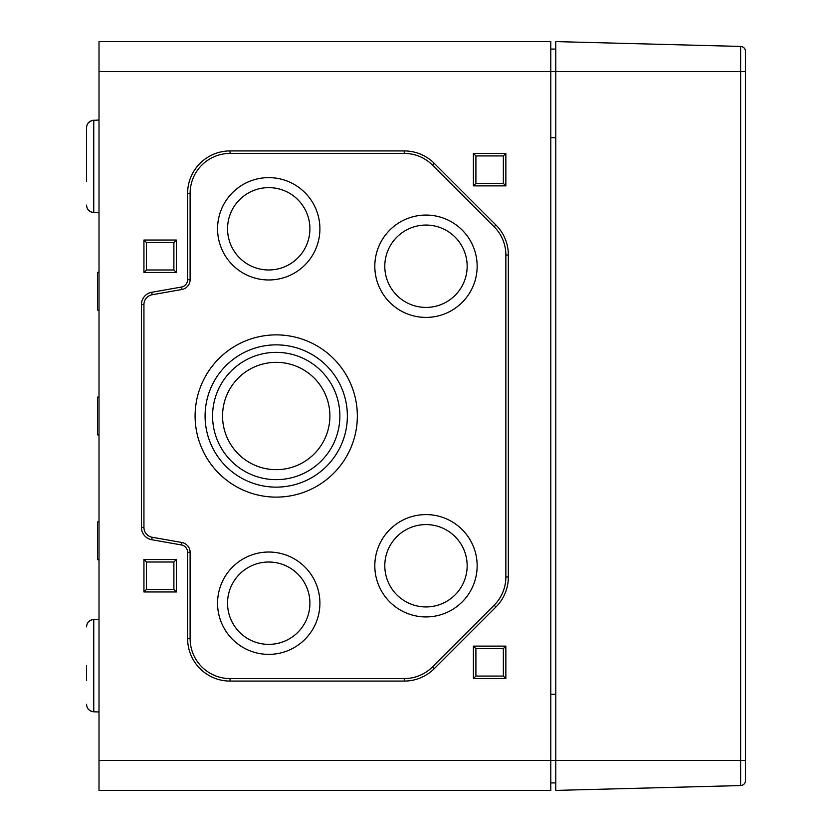 <?xml version="1.0" encoding="UTF-8"?>
<svg xmlns="http://www.w3.org/2000/svg" width="832" height="832" viewBox="0 0 832 832"><rect width="100%" height="100%" fill="white"/><g stroke="black" fill="none" stroke-linecap="round" stroke-linejoin="round"><path stroke-width="1.25" d="M550.784 782.912L555.776 782.912M550.784 137.696L555.776 137.696M99.008 760.448L550.784 760.448L550.784 790.4L99.008 790.4L99.008 41.6L550.784 41.6L550.784 71.552L555.776 71.552L555.776 790.4L740.615 785.564A4.992 4.992 0 0 0 745.472 780.572L745.472 71.552L740.615 71.552L740.615 760.448L745.472 760.448M745.472 747.968L745.472 780.572A4.992 4.992 0 0 1 740.615 785.564L740.615 760.448L550.784 760.448L550.784 71.552L99.008 71.552M550.784 694.304L555.776 694.304M187.616 279.677A7.488 7.488 0 0 1 181.428 287.05L151.757 292.282A12.48 12.48 0 0 0 141.44 304.574L141.44 527.426A12.48 12.48 0 0 0 151.757 539.718L181.428 544.95A7.488 7.488 0 0 1 187.616 552.323L187.616 638.643A42.432 42.432 0 0 0 230.048 681.075L404.269 681.075A42.432 42.432 0 0 0 434.273 668.647L495.924 606.996A42.432 42.432 0 0 0 508.352 576.992L508.352 255.008A42.432 42.432 0 0 0 495.924 225.004L434.273 163.353A42.432 42.432 0 0 0 404.269 150.925L230.048 150.925A42.432 42.432 0 0 0 187.616 193.357L187.616 279.677L190.112 279.677L190.112 193.357A39.936 39.936 0 0 1 230.048 153.421L404.269 153.421A39.936 39.936 0 0 1 432.505 165.121L494.156 226.772A39.936 39.936 0 0 1 505.856 255.008L505.856 576.992A39.936 39.936 0 0 1 494.156 605.228L432.505 666.879A39.936 39.936 0 0 1 404.269 678.579L230.048 678.579A39.936 39.936 0 0 1 190.112 638.643L190.112 552.323A9.984 9.984 0 0 0 181.865 542.495L152.183 537.264A9.984 9.984 0 0 1 143.936 527.426L143.936 304.574A9.984 9.984 0 0 1 152.183 294.736L181.865 289.505A9.984 9.984 0 0 0 190.112 279.677M505.856 678.579L505.856 646.131L473.408 646.131L473.408 678.579L505.856 678.579L503.36 676.083L475.904 676.083L475.904 648.627L503.36 648.627L503.36 676.083M505.856 185.869L505.856 153.421L473.408 153.421L473.408 185.869L505.856 185.869L503.36 183.373L475.904 183.373L475.904 155.917L503.36 155.917L503.36 183.373M176.384 591.968L176.384 559.52L143.936 559.52L143.936 591.968L176.384 591.968L173.888 589.472L146.432 589.472L146.432 562.016L173.888 562.016L173.888 589.472M176.384 272.48L176.384 240.032L143.936 240.032L143.936 272.48L176.384 272.48L173.888 269.984L146.432 269.984L146.432 242.528L173.888 242.528L173.888 269.984M99.008 310.118L97.51 310.066L97.51 272.334L99.008 272.282M99.008 434.918L97.51 434.866L97.51 397.134L99.008 397.082M99.008 559.718L97.51 559.666L97.51 521.934L99.008 521.882M86.528 127.452L86.528 181.376M86.528 665.6L86.528 680.576M146.432 269.984L143.936 272.48M173.888 242.528L176.384 240.032M146.432 242.528L143.936 240.032M146.432 589.472L143.936 591.968M173.888 562.016L176.384 559.52M146.432 562.016L143.936 559.52M475.904 183.373L473.408 185.869M503.36 155.917L505.856 153.421M475.904 155.917L473.408 153.421M475.904 676.083L473.408 678.579M503.36 648.627L505.856 646.131M475.904 648.627L473.408 646.131M195.104 416A81.12 81.12 0 0 0 316.784 486.252A81.12 81.12 0 0 0 316.784 345.748A81.12 81.12 0 0 0 195.104 416M205.088 416A71.136 71.136 0 0 0 311.792 477.61A71.136 71.136 0 0 0 311.792 354.39A71.136 71.136 0 0 0 205.088 416M212.576 416A63.648 63.648 0 0 0 308.048 471.12A63.648 63.648 0 0 0 308.048 360.88A63.648 63.648 0 0 0 212.576 416M222.56 416A53.664 53.664 0 0 0 303.056 462.478A53.664 53.664 0 0 0 303.056 369.522A53.664 53.664 0 0 0 222.56 416M217.568 228.8A51.168 51.168 0 0 0 294.32 273.114A51.168 51.168 0 0 0 294.32 184.486A51.168 51.168 0 0 0 217.568 228.8M227.552 228.8A41.184 41.184 0 0 0 289.328 264.462A41.184 41.184 0 0 0 289.328 193.138A41.184 41.184 0 0 0 227.552 228.8M217.568 603.2A51.168 51.168 0 0 0 294.32 647.514A51.168 51.168 0 0 0 294.32 558.886A51.168 51.168 0 0 0 217.568 603.2M227.552 603.2A41.184 41.184 0 0 0 289.328 638.862A41.184 41.184 0 0 0 289.328 567.538A41.184 41.184 0 0 0 227.552 603.2M374.816 266.24A51.168 51.168 0 0 0 451.568 310.554A51.168 51.168 0 0 0 451.568 221.926A51.168 51.168 0 0 0 374.816 266.24M384.8 266.24A41.184 41.184 0 0 0 446.576 301.902A41.184 41.184 0 0 0 446.576 230.578A41.184 41.184 0 0 0 384.8 266.24M374.816 565.76A51.168 51.168 0 0 0 451.568 610.074A51.168 51.168 0 0 0 451.568 521.446A51.168 51.168 0 0 0 374.816 565.76M384.8 565.76A41.184 41.184 0 0 0 446.576 601.422A41.184 41.184 0 0 0 446.576 530.098A41.184 41.184 0 0 0 384.8 565.76M99.008 212.774L93.756 212.597L93.756 120.203C89.346 120.765 86.934 123.261 86.528 127.691L86.528 166.4M550.784 49.088L555.776 49.088M745.472 51.428A4.992 4.992 0 0 0 740.615 46.436L740.615 71.552L555.776 71.552L555.776 41.6L740.615 46.436A4.992 4.992 0 0 1 745.472 51.428L745.472 71.552L745.472 51.428A4.992 4.992 0 0 0 740.615 46.436M99.008 619.226L93.756 619.403L93.756 711.797L99.008 711.974M508.352 576.992L505.856 576.992M508.352 255.008L505.856 255.008M495.924 225.004L494.156 226.772M434.273 163.353L432.505 165.121M404.269 150.925L404.269 153.421M230.048 150.925L230.048 153.421M187.616 193.357L190.112 193.357M181.428 287.05L181.865 289.505M151.757 292.282L152.183 294.736M141.44 304.574L143.936 304.574M141.44 527.426L143.936 527.426M151.757 539.718L152.183 537.264M181.428 544.95L181.865 542.495M187.616 552.323L190.112 552.323M187.616 638.643L190.112 638.643M230.048 681.075L230.048 678.579M404.269 681.075L404.269 678.579M434.273 668.647L432.505 666.879M495.924 606.996L494.156 605.228M740.615 785.564A4.992 4.992 0 0 0 745.472 780.572A4.992 4.992 0 0 1 740.615 785.564M88.566 122.554L92.113 120.453L99.008 120.026M86.528 205.348L86.528 205.109C86.934 209.539 89.346 212.035 93.756 212.597L90.553 211.754L88.566 210.246M87.703 209.144L87.204 208.218M87.703 123.656L87.204 124.582M88.566 709.446L90.553 710.954L93.756 711.797C89.346 711.235 86.934 708.739 86.528 704.309L86.528 704.548M88.566 621.754L90.553 620.246L93.756 619.403C89.346 619.965 86.934 622.461 86.528 626.891L86.528 626.652M87.703 708.344L87.204 707.418M87.703 622.856L87.204 623.782"/></g></svg>

